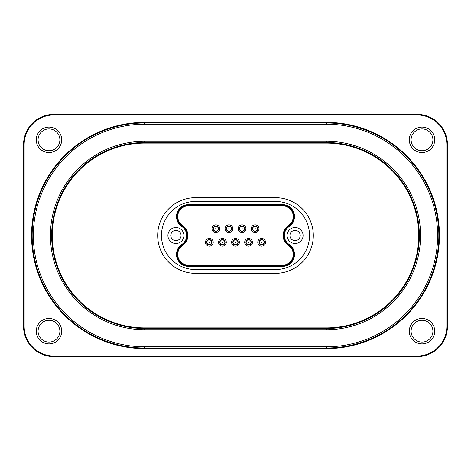 <?xml version="1.0" encoding="UTF-8"?>
<svg xmlns="http://www.w3.org/2000/svg" width="471" height="471" viewBox="0 0 471 471"><rect width="100%" height="100%" fill="white"/><g stroke="black" fill="none" stroke-linecap="round" stroke-linejoin="round"><path stroke-width="0.71" d="M432.914 139.822A10.898 10.898 0 0 1 416.564 149.26A10.898 10.898 0 0 1 416.564 130.379A10.898 10.898 0 0 1 432.914 139.822M434.733 139.822A12.717 12.717 0 0 0 415.657 128.807A12.717 12.717 0 0 0 415.657 150.832A12.717 12.717 0 0 0 434.733 139.822M434.733 331.178A12.717 12.717 0 0 0 415.657 320.168A12.717 12.717 0 0 0 415.657 342.193A12.717 12.717 0 0 0 434.733 331.178M61.701 331.178A12.717 12.717 0 0 0 42.626 320.168A12.717 12.717 0 0 0 42.626 342.193A12.717 12.717 0 0 0 61.701 331.178M24.156 144.662A29.673 29.673 0 0 1 53.829 114.989L417.171 114.989A29.673 29.673 0 0 1 446.844 144.662L446.844 326.338A29.673 29.673 0 0 1 417.171 356.011L53.829 356.011A29.673 29.673 0 0 1 24.156 326.338L24.156 144.662L23.55 144.662L23.55 326.338A30.279 30.279 0 0 0 53.829 356.612L417.171 356.612A30.279 30.279 0 0 0 447.45 326.338L447.45 144.662A30.279 30.279 0 0 0 417.171 114.388L53.829 114.388A30.279 30.279 0 0 0 23.55 144.662M326.338 348.622A113.122 113.122 0 0 0 439.455 235.5A113.122 113.122 0 0 0 326.338 122.378L144.662 122.378A113.122 113.122 0 0 0 31.545 235.5A113.122 113.122 0 0 0 144.662 348.622L326.338 348.622L326.338 348.016L144.662 348.016A112.516 112.516 0 0 1 32.152 235.5A112.516 112.516 0 0 1 144.662 122.984L326.338 122.984A112.516 112.516 0 0 1 438.848 235.5A112.516 112.516 0 0 1 326.338 348.016L326.338 346.803L144.662 346.803A111.303 111.303 0 0 1 33.359 235.5A111.303 111.303 0 0 1 144.662 124.197L326.338 124.197L326.338 122.378M61.701 139.822A12.717 12.717 0 0 0 42.626 128.807A12.717 12.717 0 0 0 42.626 150.832A12.717 12.717 0 0 0 61.701 139.822M432.914 331.178A10.898 10.898 0 0 1 416.564 340.621A10.898 10.898 0 0 1 416.564 321.74A10.898 10.898 0 0 1 432.914 331.178M59.882 139.822A10.898 10.898 0 0 1 43.532 149.26A10.898 10.898 0 0 1 43.532 130.379A10.898 10.898 0 0 1 59.882 139.822M59.882 331.178A10.898 10.898 0 0 1 43.532 340.621A10.898 10.898 0 0 1 43.532 321.74A10.898 10.898 0 0 1 59.882 331.178M144.662 327.91A92.41 92.41 0 0 1 52.252 235.5A92.41 92.41 0 0 1 144.662 143.09L326.338 143.09A92.41 92.41 0 0 1 418.748 235.5A92.41 92.41 0 0 1 326.338 327.91L144.662 327.91L144.662 328.517L326.338 328.517A93.017 93.017 0 0 0 419.349 235.5A93.017 93.017 0 0 0 326.338 142.483L144.662 142.483A93.017 93.017 0 0 0 51.651 235.5A93.017 93.017 0 0 0 144.662 328.517L144.662 329.729L326.338 329.729A94.229 94.229 0 0 0 420.562 235.5A94.229 94.229 0 0 0 326.338 141.271L144.662 141.271A94.229 94.229 0 0 0 50.438 235.5A94.229 94.229 0 0 0 144.662 329.729M195.53 273.351A37.851 37.851 0 0 1 157.685 235.5A37.851 37.851 0 0 1 195.53 197.649L275.47 197.649A37.851 37.851 0 0 1 313.315 235.5A37.851 37.851 0 0 1 275.47 273.351L195.53 273.351M275.47 201.435A34.065 34.065 0 0 1 309.529 235.5A34.065 34.065 0 0 1 275.47 269.565L195.53 269.565A34.065 34.065 0 0 1 161.471 235.5A34.065 34.065 0 0 1 195.53 201.435L275.47 201.435M175.913 243.495A7.995 7.995 0 0 1 168.989 231.502A7.995 7.995 0 0 1 182.836 231.502A7.995 7.995 0 0 1 175.913 243.495M295.087 243.495A7.995 7.995 0 0 1 288.164 231.502A7.995 7.995 0 0 1 302.011 231.502A7.995 7.995 0 0 1 295.087 243.495M282.535 204.614L188.465 204.614A11.958 11.958 0 0 0 181.853 226.545A10.751 10.751 0 0 1 181.853 244.455A11.958 11.958 0 0 0 188.465 266.386L282.535 266.386A11.958 11.958 0 0 0 289.147 244.455A10.751 10.751 0 0 1 289.147 226.545A11.958 11.958 0 0 0 282.535 204.614L282.535 205.221A11.357 11.357 0 0 1 288.811 226.039A11.357 11.357 0 0 0 288.811 244.961A11.357 11.357 0 0 1 282.535 265.779L188.465 265.779A11.357 11.357 0 0 1 182.189 244.961A11.357 11.357 0 0 0 182.189 226.039A11.357 11.357 0 0 1 188.465 205.221L282.535 205.221L282.535 205.827A10.751 10.751 0 0 1 288.476 225.532A11.958 11.958 0 0 0 288.476 245.468A10.751 10.751 0 0 1 282.535 265.173L188.465 265.173A10.751 10.751 0 0 1 182.524 245.468A11.958 11.958 0 0 0 182.524 225.532A10.751 10.751 0 0 1 188.465 205.827L282.535 205.827M252.456 228.718A2.667 2.667 0 0 0 256.454 231.025A2.667 2.667 0 0 0 256.454 226.41A2.667 2.667 0 0 0 252.456 228.718M257.543 228.718A2.42 2.42 0 0 0 253.91 226.622A2.42 2.42 0 0 0 253.91 230.814A2.42 2.42 0 0 0 257.543 228.718A2.42 2.42 0 0 0 253.91 226.622A2.42 2.42 0 0 0 253.91 230.814A2.42 2.42 0 0 0 257.543 228.718M239.374 228.718A2.667 2.667 0 0 0 243.372 231.025A2.667 2.667 0 0 0 243.372 226.41A2.667 2.667 0 0 0 239.374 228.718M244.461 228.718A2.42 2.42 0 0 0 240.828 226.622A2.42 2.42 0 0 0 240.828 230.814A2.42 2.42 0 0 0 244.461 228.718A2.42 2.42 0 0 0 240.828 226.622A2.42 2.42 0 0 0 240.828 230.814A2.42 2.42 0 0 0 244.461 228.718M226.298 228.718A2.667 2.667 0 0 0 230.29 231.025A2.667 2.667 0 0 0 230.29 226.41A2.667 2.667 0 0 0 226.298 228.718M231.385 228.718A2.42 2.42 0 0 0 227.746 226.622A2.42 2.42 0 0 0 227.746 230.814A2.42 2.42 0 0 0 231.385 228.718A2.42 2.42 0 0 0 227.746 226.622A2.42 2.42 0 0 0 227.746 230.814A2.42 2.42 0 0 0 231.385 228.718M258.997 242.282A2.667 2.667 0 0 0 262.995 244.59A2.667 2.667 0 0 0 262.995 239.975A2.667 2.667 0 0 0 258.997 242.282M264.084 242.282A2.42 2.42 0 0 0 260.451 240.186A2.42 2.42 0 0 0 260.451 244.378A2.42 2.42 0 0 0 264.084 242.282A2.42 2.42 0 0 0 260.451 240.186A2.42 2.42 0 0 0 260.451 244.378A2.42 2.42 0 0 0 264.084 242.282M245.915 242.282A2.667 2.667 0 0 0 249.913 244.59A2.667 2.667 0 0 0 249.913 239.975A2.667 2.667 0 0 0 245.915 242.282M251.002 242.282A2.42 2.42 0 0 0 247.369 240.186A2.42 2.42 0 0 0 247.369 244.378A2.42 2.42 0 0 0 251.002 242.282A2.42 2.42 0 0 0 247.369 240.186A2.42 2.42 0 0 0 247.369 244.378A2.42 2.42 0 0 0 251.002 242.282M232.833 242.282A2.667 2.667 0 0 0 236.831 244.59A2.667 2.667 0 0 0 236.831 239.975A2.667 2.667 0 0 0 232.833 242.282M237.92 242.282A2.42 2.42 0 0 0 234.287 240.186A2.42 2.42 0 0 0 234.287 244.378A2.42 2.42 0 0 0 237.92 242.282A2.42 2.42 0 0 0 234.287 240.186A2.42 2.42 0 0 0 234.287 244.378A2.42 2.42 0 0 0 237.92 242.282M219.757 242.282A2.667 2.667 0 0 0 223.754 244.59A2.667 2.667 0 0 0 223.754 239.975A2.667 2.667 0 0 0 219.757 242.282M224.844 242.282A2.42 2.42 0 0 0 221.211 240.186A2.42 2.42 0 0 0 221.211 244.378A2.42 2.42 0 0 0 224.844 242.282A2.42 2.42 0 0 0 221.211 240.186A2.42 2.42 0 0 0 221.211 244.378A2.42 2.42 0 0 0 224.844 242.282M213.216 228.718A2.667 2.667 0 0 0 217.213 231.025A2.667 2.667 0 0 0 217.213 226.41A2.667 2.667 0 0 0 213.216 228.718M218.303 228.718A2.42 2.42 0 0 0 214.67 226.622A2.42 2.42 0 0 0 214.67 230.814A2.42 2.42 0 0 0 218.303 228.718A2.42 2.42 0 0 0 214.67 226.622A2.42 2.42 0 0 0 214.67 230.814A2.42 2.42 0 0 0 218.303 228.718M206.675 242.282A2.667 2.667 0 0 0 210.672 244.59A2.667 2.667 0 0 0 210.672 239.975A2.667 2.667 0 0 0 206.675 242.282M211.762 242.282A2.42 2.42 0 0 0 208.129 240.186A2.42 2.42 0 0 0 208.129 244.378A2.42 2.42 0 0 0 211.762 242.282A2.42 2.42 0 0 0 208.129 240.186A2.42 2.42 0 0 0 208.129 244.378A2.42 2.42 0 0 0 211.762 242.282M295.087 240.64A5.14 5.14 0 0 0 299.538 232.927A5.14 5.14 0 0 0 290.636 232.927A5.14 5.14 0 0 0 295.087 240.64M175.913 240.64A5.14 5.14 0 0 0 180.364 232.927A5.14 5.14 0 0 0 171.462 232.927A5.14 5.14 0 0 0 175.913 240.64M144.662 122.378L144.662 124.197M326.338 124.197A111.303 111.303 0 0 1 437.641 235.5A111.303 111.303 0 0 1 326.338 346.803M144.662 348.622L144.662 346.803M326.338 327.91L326.338 329.729M326.338 141.271L326.338 143.09M144.662 141.271L144.662 143.09M188.465 204.614L188.465 205.827M181.853 226.545L182.524 225.532M205.462 242.282A3.874 3.874 0 0 0 211.279 245.638A3.874 3.874 0 0 0 211.279 238.927A3.874 3.874 0 0 0 205.462 242.282M212.003 228.718A3.874 3.874 0 0 0 217.82 232.073A3.874 3.874 0 0 0 217.82 225.362A3.874 3.874 0 0 0 212.003 228.718M218.544 242.282A3.874 3.874 0 0 0 224.355 245.638A3.874 3.874 0 0 0 224.355 238.927A3.874 3.874 0 0 0 218.544 242.282M231.626 242.282A3.874 3.874 0 0 0 237.437 245.638A3.874 3.874 0 0 0 237.437 238.927A3.874 3.874 0 0 0 231.626 242.282M244.702 242.282A3.874 3.874 0 0 0 250.519 245.638A3.874 3.874 0 0 0 250.519 238.927A3.874 3.874 0 0 0 244.702 242.282M257.784 242.282A3.874 3.874 0 0 0 263.601 245.638A3.874 3.874 0 0 0 263.601 238.927A3.874 3.874 0 0 0 257.784 242.282M225.085 228.718A3.874 3.874 0 0 0 230.896 232.073A3.874 3.874 0 0 0 230.896 225.362A3.874 3.874 0 0 0 225.085 228.718M238.167 228.718A3.874 3.874 0 0 0 243.978 232.073A3.874 3.874 0 0 0 243.978 225.362A3.874 3.874 0 0 0 238.167 228.718M251.243 228.718A3.874 3.874 0 0 0 257.06 232.073A3.874 3.874 0 0 0 257.06 225.362A3.874 3.874 0 0 0 251.243 228.718M255.364 228.718L254.999 228.93L254.999 228.506L255.364 228.718M242.282 228.718L241.917 228.93L241.917 228.506L242.282 228.718M229.2 228.718L228.841 228.93L228.841 228.506L229.2 228.718M261.905 242.282L261.54 242.494L261.54 242.07L261.905 242.282M248.823 242.282L248.458 242.494L248.458 242.07L248.823 242.282M235.741 242.282L235.376 242.494L235.376 242.07L235.741 242.282M222.659 242.282L222.3 242.494L222.3 242.07L222.659 242.282M216.124 228.718L215.759 228.93L215.759 228.506L216.124 228.718M209.583 242.282L209.218 242.494L209.218 242.07L209.583 242.282M181.853 244.455L182.524 245.468M288.476 225.532L289.147 226.545M188.465 266.386L188.465 265.173M288.476 245.468L289.147 244.455M282.535 266.386L282.535 265.173M53.829 114.989L53.829 114.388M23.55 326.338L24.156 326.338M417.171 114.989L417.171 114.388M53.829 356.612L53.829 356.011M446.844 144.662L447.45 144.662M417.171 356.612L417.171 356.011M446.844 326.338L447.45 326.338"/></g></svg>
